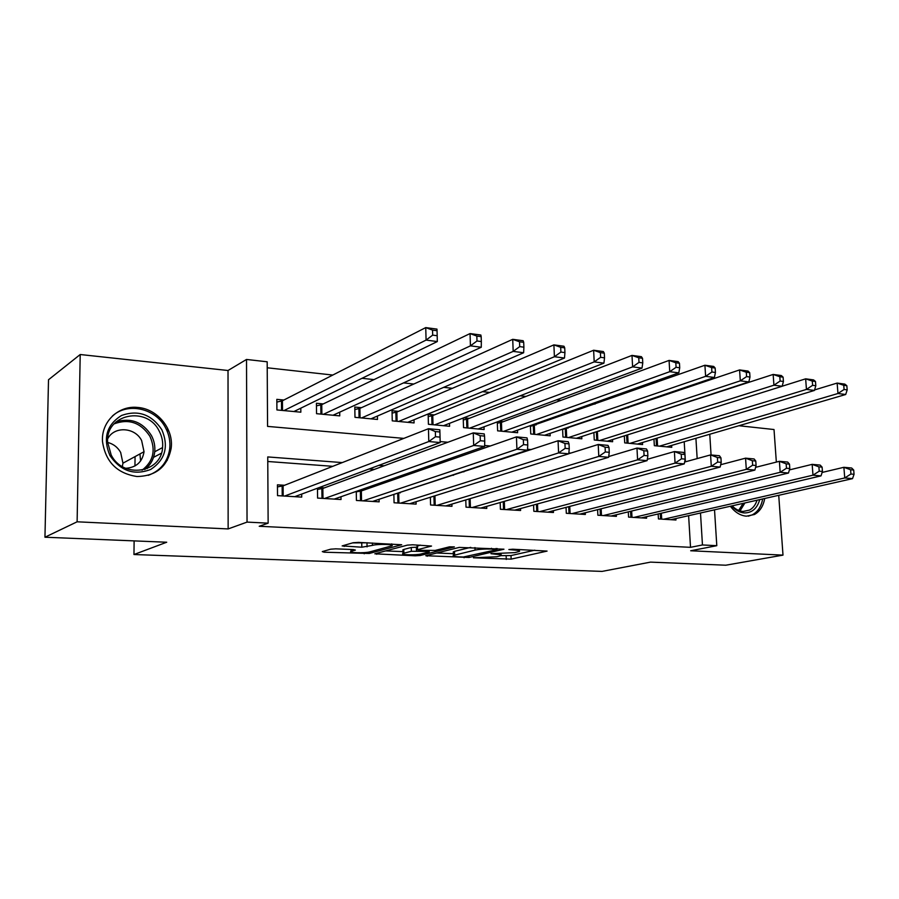 <?xml version="1.0" encoding="UTF-8"?>
<svg xmlns="http://www.w3.org/2000/svg" width="899" height="899" viewBox="0 0 899 899"><rect width="100%" height="100%" fill="white"/><g stroke="black" fill="none" stroke-linecap="round" stroke-linejoin="round"><path stroke-width="1.35" d="M473.425 557.785L511.138 559.133L547.075 551.087L512.79 549.21L508.868 549.547L514.273 550.053C518.667 550.289 520.352 550.761 519.33 551.458L514.824 552.627L490.966 553.694L496.023 554.278C500.406 554.503 502.103 554.953 501.114 555.627L496.821 556.739L473.425 557.785M136.985 476.515C156.111 476.11 167.495 466.693 171.158 448.264C173.878 429.025 157.482 408.809 137.738 407.449C118.544 405.202 100.958 421.856 102.508 441.6C105.52 461.794 117.016 473.436 136.985 476.515M730.381 506.249C734.989 512.318 740.327 515.633 746.406 516.172L754.407 514.509C759.891 511.452 763.33 506.115 764.712 498.484M335.878 548.84L330.697 549.188L322.292 551.593L324.112 552.211L369.287 553.469L401.696 544.749L358.476 542.389L353.116 542.738L342.148 545.918L361.825 547.21L372.456 545.378C377.524 543.816 395.515 544.3 391.773 545.873L369.882 551.862C365.005 553.323 347.464 552.885 351.015 551.379L355.386 550.087L353.397 549.57L335.878 548.84M44.95 537.22L48.512 379.749L80.213 354.521L77.112 521.802L44.95 537.22L166.708 542.232L133.962 554.526L602.038 571.404L650.528 562.122L725.796 565.213L782.995 555.121L690.69 550.761L716.795 545.682L702.456 544.963L690.522 547.322L259.215 526.275L268.138 523.162L247.045 522.105L246.517 359.454L267.183 361.791L267.565 426.396L403.842 438.386M77.112 521.802L228.144 528.927L247.045 522.105M425.766 555.728L468.997 557.459L503.957 549.21L459.254 547.412L425.766 555.728M415.181 555.818L374.827 553.806L407.348 545.131L412.63 544.783L431.531 546.053L417.552 549.682L419.024 550.3L435.138 550.424L449.5 546.817L454.388 546.918L420.17 555.503L415.181 555.818L415.158 554.683M782.995 555.121L778.725 495.315M776.343 462.086L774.017 429.531L738.922 425.733M283.848 400.044L276.836 399.347L276.914 409.933L300.839 412.192L300.805 408.18M323.224 403.932L316.426 403.258L316.549 413.686L339.755 415.877L339.698 412.192M361.398 407.708L354.802 407.056L354.981 417.327L377.479 419.451L377.411 416.046M398.426 411.371L392.031 410.742L392.256 420.856L414.079 422.923L414.001 419.766M434.363 414.922L428.149 414.304L428.418 424.283L449.601 426.283L449.522 423.35M469.244 418.372L463.693 417.821M503.137 421.721L498.833 421.294M536.062 424.98L532.961 424.676M568.067 428.138L566.089 427.946M599.184 431.217L598.284 431.127M658.158 513.958L658.439 518.937L675.969 520.004L675.879 518.566M628.3 511.846L628.57 517.105L646.583 518.206L646.505 516.689M597.61 509.654L597.869 515.228L616.399 516.363L616.309 514.745M566.044 507.373L566.303 513.295L585.35 514.464L585.271 512.756M533.579 505.002L533.837 511.306L553.436 512.509L553.357 510.699M500.181 502.53L500.417 509.272L520.588 510.497L520.51 508.564M465.783 499.945L466.019 507.16L486.775 508.429L486.707 506.373M430.374 497.237L430.576 504.991L451.961 506.306L451.905 504.092M393.874 494.394L394.065 502.766L416.102 504.114L416.046 501.732M356.262 491.393L356.42 500.462L379.142 501.844L379.086 499.282M317.471 488.213L317.583 498.08L341.024 499.518L340.991 496.742M690.522 547.322L688.623 515.678M453.489 475.279L451.961 475.166M414.574 472.391L411.214 472.144M374.355 469.402L369.051 469.008M332.776 466.323L267.778 461.49M400.291 492.854L398.819 492.753M362.893 490.404L359.679 490.191M324.325 487.887L319.246 487.55M284.534 485.28L277.443 484.819L277.521 495.63L301.716 497.113L301.682 494.09M660.136 411.326L659.203 411.225M628.064 407.775L626.03 407.55M595.037 404.112L591.834 403.763M560.998 400.347L556.548 399.853M525.904 396.459L520.139 395.818M489.708 392.447L482.549 391.649M452.366 388.301L443.701 387.345M413.798 384.03L403.55 382.895M373.962 379.614L362.027 378.288M332.799 375.052L267.217 367.781M685.409 461.816L684.206 441.735M671.632 445.41L671.744 447.331L654.337 445.679L653.966 439.06M642.47 442.544L642.583 444.567L624.704 442.881L624.344 435.869M612.511 439.589L612.624 441.735L594.25 439.993L593.891 432.565M581.732 436.543L581.833 438.813L562.943 437.026L562.594 429.138M550.076 433.397L550.177 435.813L530.747 433.97L530.41 425.575M517.509 430.16L517.61 432.734L497.619 430.835L497.304 421.867M484.01 426.811L484.1 429.553L463.524 427.609L463.221 418.001M135.064 456.591L134.951 465.985M134.12 540.883L133.962 554.526M228.144 528.927L228.02 370.5L80.213 354.521M228.02 370.5L246.517 359.454M342.261 462.592L267.745 456.928L268.138 523.162M463.918 471.84L462.367 471.728M424.71 468.862L421.316 468.604M384.176 465.783L378.827 465.367M702.456 544.963L700.501 513.003M709.761 434.262L711.064 454.961M714.525 509.834L716.795 545.682M697.163 458.591L695.916 438.307M440.15 441.578L447.859 442.252M484.651 445.488L490.315 445.994M527.522 449.264L531.287 449.59M568.865 452.905L570.843 453.074M167.517 428.081L167.484 431.992M167.304 457.906L167.293 460.333M501.046 555.661L511.003 555.571L534.781 550.188M436.712 553.009L453.343 553.694M463.255 557.02L496.9 549.682L491.483 549.053C484.921 548.873 479.437 549.222 475.054 550.109L453.399 555.436C452.377 556.144 454.164 556.616 458.76 556.841L463.255 557.02M453.31 552.469L454.534 551.334L470.761 547.356M402.943 551.615L385.649 550.907M420.271 545.12L417.114 546.232M403.865 553.211L402.977 553.514C399.673 554.953 416.271 555.312 421.271 553.919L429.216 551.885L427.441 551.413L411.349 551.278L403.865 553.211L403.775 549.446L402.909 550.402M403.775 549.446L411.259 547.48L417.136 547.188M352.577 542.895L367.579 542.794M335.271 548.828L350.981 549.469L351.015 551.379M666.698 446.848L845.701 394.504L837.969 393.504L837.138 383.075L814.584 389.919M843.745 385.3L837.138 383.075L844.858 384.12L846.836 385.716L843.745 385.3L844.082 389.481L847.184 389.885L846.836 385.716M844.082 389.481L837.969 393.504L659.45 446.162M847.184 389.885L845.701 394.504M663.574 519.251L844.745 477.953L852.522 478.639L670.879 519.689M822.124 472.447L843.88 467.3L851.668 468.019L853.702 470.042L850.589 469.75L850.937 474.02L854.05 474.301L853.702 470.042M850.937 474.02L844.745 477.953L843.88 467.3L850.589 469.75M852.522 478.639L854.05 474.301M759.734 499.608C757.16 508.497 752.002 512.947 744.282 512.936C739.652 512.542 735.461 510.216 731.707 505.946M732.134 505.845C735.438 509.272 739.057 511.138 742.99 511.464L749.508 510.081C753.07 508.137 755.565 504.845 757.014 500.226M732.651 506.373L733.382 505.564M748.305 516.183L752.463 514.745C757.879 511.733 761.284 506.474 762.678 498.945M161.831 429.733C168.933 446.578 165.236 459.816 150.751 469.424C134.232 475.728 120.623 471.11 109.936 455.557C102.733 438.218 106.61 424.845 121.556 415.462C138.176 409.641 151.605 414.405 161.831 429.733M111.184 454.984C123.096 479.167 161.415 473.02 162.573 447.567C163.101 441.836 161.977 436.352 159.202 431.104C147.121 405.55 105.374 413.866 107.644 442.241L111.184 454.984M107.644 442.432C113.375 443.926 117.713 447.264 120.657 452.433L122.949 463.187L122.331 466.57M125.68 468.289C136.232 467.57 142.345 462.041 144.031 451.714L141.637 440.566C135.075 427.171 114.229 425.868 107.723 438.757M148.256 475.346C160.55 470.739 167.697 461.906 169.709 448.848C170.495 441.566 169.124 434.577 165.585 427.868C155.819 408.371 127.759 401.808 112.33 416.091M147.121 468.649L147.133 467.413M140.581 461.018L139.952 453.939M637.402 444.084L814.427 390.447L806.448 389.413L805.65 378.827L782.164 386.21M812.291 381.075L805.65 378.827L813.617 379.906L815.483 381.502L812.291 381.075L812.617 385.323L815.809 385.738L815.483 381.502M812.617 385.323L806.448 389.413L629.952 443.376M815.809 385.738L814.427 390.447M607.297 441.229L782.152 386.267L773.927 385.199L773.151 374.445L594.453 432.385M779.815 376.726L773.151 374.445L781.366 375.557L783.108 377.164L779.815 376.726L780.13 381.03L783.422 381.468L783.108 377.164M780.13 381.03L773.927 385.199L599.644 440.499M783.422 381.468L782.152 386.267M576.36 438.296L748.833 381.94L740.327 380.839L739.585 369.927L562.605 429.464M746.282 372.22L739.585 369.927L748.08 371.062L749.687 372.68L746.282 372.22L746.586 376.602L749.991 377.052L749.687 372.68M746.586 376.602L740.327 380.839L568.483 437.555M749.991 377.052L748.833 381.94M544.536 435.285L714.402 377.479L705.614 376.344L704.917 365.241L530.444 426.373M711.637 367.567L704.917 365.241L713.694 366.432L715.154 368.039L711.637 367.567L711.918 372.017L715.435 372.478L715.154 368.039M711.918 372.017L705.614 376.344L536.445 434.509M715.435 372.478L714.402 377.479M633.851 517.431L812.977 475.178L821.012 475.886L641.358 517.891M789.389 469.919L812.157 464.356L820.18 465.098L822.102 467.132L818.888 466.839L819.225 471.177L822.439 471.458L822.102 467.132M819.225 471.177L812.977 475.178L812.157 464.356L818.888 466.839M821.012 475.886L822.439 471.458M603.308 515.565L780.186 472.301L788.479 473.031L611.028 516.037M755.598 467.345L779.399 461.311L787.681 462.075L789.479 464.131L786.153 463.828L786.479 468.233L789.794 468.536L789.479 464.131M786.479 468.233L780.186 472.301L779.399 461.311L786.153 463.828M788.479 473.031L789.794 468.536M571.899 513.644L746.305 469.345L754.879 470.087L579.833 514.127M720.683 464.716L745.552 458.164L754.115 458.962L755.767 461.03L752.339 460.715L752.643 465.199L756.081 465.502L755.767 461.03M752.643 465.199L746.305 469.345L745.552 458.164L752.339 460.715M754.879 470.087L756.081 465.502M539.591 511.666L711.289 466.278L720.155 467.053L547.749 512.16M684.611 462.041L710.57 454.916L719.425 455.737L720.931 457.827L717.38 457.501L717.672 462.052L721.223 462.367L720.931 457.827M717.672 462.052L711.289 466.278L710.57 454.916L717.38 457.501M720.155 467.053L721.223 462.367M511.812 432.183L678.812 372.86L669.733 371.692L669.07 360.409L501.451 422.35L497.349 423.182M675.812 362.769L669.07 360.409L678.149 361.634L679.453 363.252L675.812 362.769L676.082 367.286L679.723 367.77L679.453 363.252M676.082 367.286L669.733 371.692L503.485 431.396M679.723 367.77L678.812 372.86M506.339 509.632L675.07 463.109L684.24 463.906L514.734 510.138M647.302 459.31L674.396 451.556L683.555 452.411L684.903 454.512L681.228 454.175L681.509 458.805L685.184 459.131L684.903 454.512M681.509 458.805L675.07 463.109L674.396 451.556L681.228 454.175M684.24 463.906L685.184 459.131M478.133 428.992L642.01 368.096L632.615 366.871L631.997 355.408L467.604 419.013L463.288 419.912M638.751 357.791L631.997 355.408L641.392 356.678L642.515 358.296L638.751 357.791L639.009 362.387L642.774 362.881L642.515 358.296M639.009 362.387L632.615 366.871L469.559 428.182M642.774 362.881L642.01 368.096M472.11 507.53L637.593 459.827L647.089 460.648L480.763 508.07M608.724 456.535L636.964 448.084L646.448 448.961L647.617 451.084L643.819 450.736L644.077 455.445L647.876 455.782L647.617 451.084M644.077 455.445L637.593 459.827L636.964 448.084L643.819 450.736M647.089 460.648L647.876 455.782M443.465 425.71L603.926 363.151L594.194 361.892L593.632 350.239L432.756 415.574L428.205 416.552M600.397 352.644L593.632 350.239L603.353 351.554L604.297 353.172L600.397 352.644L600.633 357.319L604.533 357.836L604.297 353.172M600.633 357.319L594.194 361.892L434.633 424.867M604.533 357.836L603.926 363.151M436.858 505.384L598.79 456.422L608.623 457.288L445.769 505.923M568.786 453.714L598.217 444.477L608.027 445.387L609.016 447.533L605.083 447.174L605.319 451.961L609.252 452.309L609.016 447.533M605.319 451.961L598.79 456.422L598.217 444.477L605.083 447.174M608.623 457.288L609.252 452.309M407.753 422.328L564.493 358.038L554.413 356.734L553.896 344.879L396.864 412.045L392.076 413.091M560.684 347.317L553.896 344.879L563.965 346.239L564.718 347.857L560.684 347.317L560.897 352.071L564.932 352.599L564.718 347.857M560.897 352.071L554.413 356.734L398.662 421.462M564.932 352.599L564.493 358.038M400.527 503.159L558.594 452.905L568.775 453.793L409.719 503.721M394.897 494.057L558.065 440.746L568.235 441.701L569.022 443.859L564.943 443.477L565.156 448.354L569.247 448.725L569.022 443.859M565.156 448.354L558.594 452.905L558.065 440.746L564.943 443.477M568.775 453.793L569.247 448.725M370.961 418.833L523.634 352.745L513.183 351.385L512.722 339.328L359.881 408.393L354.847 409.528M519.521 341.789L512.722 339.328L523.162 340.732L523.701 342.35L519.521 341.789L519.712 346.621L523.892 347.183L523.701 342.35M519.712 346.621L513.183 351.385L361.589 417.945M523.892 347.183L523.634 352.745M363.084 500.867L516.914 449.253L527.477 450.185L372.557 501.451M356.262 491.854L361.353 490.944L516.442 436.88L526.994 437.869L527.567 440.049L523.33 439.656L523.533 444.612L527.758 444.994L527.567 440.049M523.533 444.612L516.914 449.253L516.442 436.88L523.33 439.656M527.477 450.185L527.758 444.994M333.023 415.248L481.268 347.25L470.435 345.845L470.042 333.574L321.752 404.64L316.459 405.865M476.83 336.069L470.042 333.574L480.853 335.024L481.179 336.642L476.83 336.069L476.998 340.979L481.336 341.553L481.179 336.642M476.998 340.979L470.435 345.845L323.359 414.327M481.336 341.553L481.268 347.25M324.472 498.507L473.672 445.466L484.64 446.432L334.237 499.102M317.482 489.416L322.842 488.438L473.267 432.88L484.213 433.891L484.55 436.094L480.167 435.689L480.336 440.735L484.73 441.128L484.55 436.094M480.336 440.735L473.672 445.466L473.267 432.88L480.167 435.689M484.64 446.432L484.73 441.128M293.906 411.54L437.319 341.553L426.081 340.092L425.744 327.596L282.432 400.763L276.858 402.089M432.543 330.124L425.744 327.596L436.97 329.113L437.049 330.72L432.543 330.124L432.677 335.125L437.184 335.72L437.049 330.72M432.677 335.125L426.081 340.092L283.938 410.596M437.184 335.72L437.319 341.553M284.623 496.068L428.789 441.544L440.173 442.533L294.703 496.686M277.454 486.91L283.106 485.842L428.452 428.711L439.813 429.767L439.903 431.981L435.341 431.565L435.487 436.712L440.049 437.116L439.903 431.981M435.487 436.712L428.789 441.544L428.452 428.711L435.341 431.565M440.173 442.533L440.049 437.116M496.001 553.537L496.023 554.278M514.239 549.278L514.273 550.053M511.003 555.571L511.138 559.133M506.148 555.874L506.272 559.436M468.952 556.267L468.997 557.459M464.053 557.032L464.075 557.762M427.137 555.391L427.16 556.301M496.046 548.469L496.079 549.255M491.461 548.266L491.483 549.053M474.975 547.547L475.054 550.109M454.534 551.334L454.647 555.02M376.692 553.29L376.715 554.29M417.451 545.862L417.552 549.682M420.136 554.155L420.17 555.503M427.418 550.649L427.441 551.413M416.372 547.154L416.462 550.952M411.259 547.48L411.349 551.278M351.7 549.491L351.734 551.121M372.411 543.007L372.456 545.378M366.983 542.951L367.062 546.873M361.758 543.299L361.825 547.21M344.171 545.311L344.193 546.468M369.264 552.008L369.287 553.469M364.207 552.615L364.23 553.795M324.101 551.076L324.112 552.211M657.124 438.105L657.574 445.994M656.068 438.42L656.484 445.882M660.596 519.06L660.282 513.464M661.686 519.128L661.361 513.217M744.9 502.968L740.023 510.913M738.686 510.452L743.102 503.373M116.038 421.867C130.849 417.451 142.649 421.991 151.403 435.498C154.145 440.679 155.257 446.095 154.729 451.759C153.864 459.086 150.583 464.985 144.885 469.469M142.087 470.177C153.414 461.367 156.021 450.073 149.908 436.296C140.795 422.564 128.827 418.428 114.016 423.901M627.659 434.824L628.098 443.196M626.614 435.161L627.03 443.095M597.408 431.801L597.824 440.33M596.363 432.048L596.756 440.229M566.314 428.733L566.696 437.386M565.269 428.992L565.64 437.285M534.343 425.587L534.691 434.352M533.298 425.845L533.646 434.251M630.907 517.251L630.592 511.284M631.997 517.318L631.66 511.025M600.397 515.385L600.094 509.025M601.476 515.453L601.15 508.767M569.022 513.464L568.719 506.676M570.09 513.531L569.775 506.395M536.759 511.486L536.467 504.215M537.816 511.553L537.512 503.934M501.451 422.35L501.766 431.228M500.417 422.609L500.732 431.127M503.552 509.463L503.271 501.642M504.609 509.519L504.305 501.35M467.604 419.013L467.885 428.025M466.581 419.282L466.862 427.924M469.379 507.373L469.109 498.956M470.413 507.429L470.132 498.642M432.756 415.574L433.003 424.71M431.745 415.855L431.992 424.62M434.183 505.216L433.936 496.113M435.206 505.283L434.947 495.798M396.864 412.045L397.077 421.316M395.875 412.326L396.066 421.215M397.92 503.002L397.706 493.607M398.931 503.058L398.707 493.371M359.881 408.393L360.049 417.799M358.903 408.685L359.061 417.709M360.533 500.709L360.364 491.169M361.533 500.777L361.353 490.944M321.752 404.64L321.876 414.192M320.786 404.943L320.909 414.091M321.988 498.349L321.864 488.674M322.966 498.417L322.842 488.438M282.432 400.763L282.511 410.461M281.488 401.078L281.556 410.371M282.219 495.922L282.14 486.089M283.185 495.978L283.106 485.842M501.046 553.705L501.091 554.941M519.251 549.503L519.307 550.739M497.181 548.525L497.214 549.413M453.287 551.761L453.399 555.436M417.102 545.985L417.203 549.806M402.898 549.75L402.977 553.514M429.183 550.727L429.216 551.649M391.728 543.861L391.75 545.154M743.192 511.475L749.508 510.081M144.031 451.714L122.949 463.187M162.573 447.567L154.729 451.759C153.796 459.119 150.425 465.053 144.638 469.536M161.37 453.231L153.471 457.389"/></g></svg>
